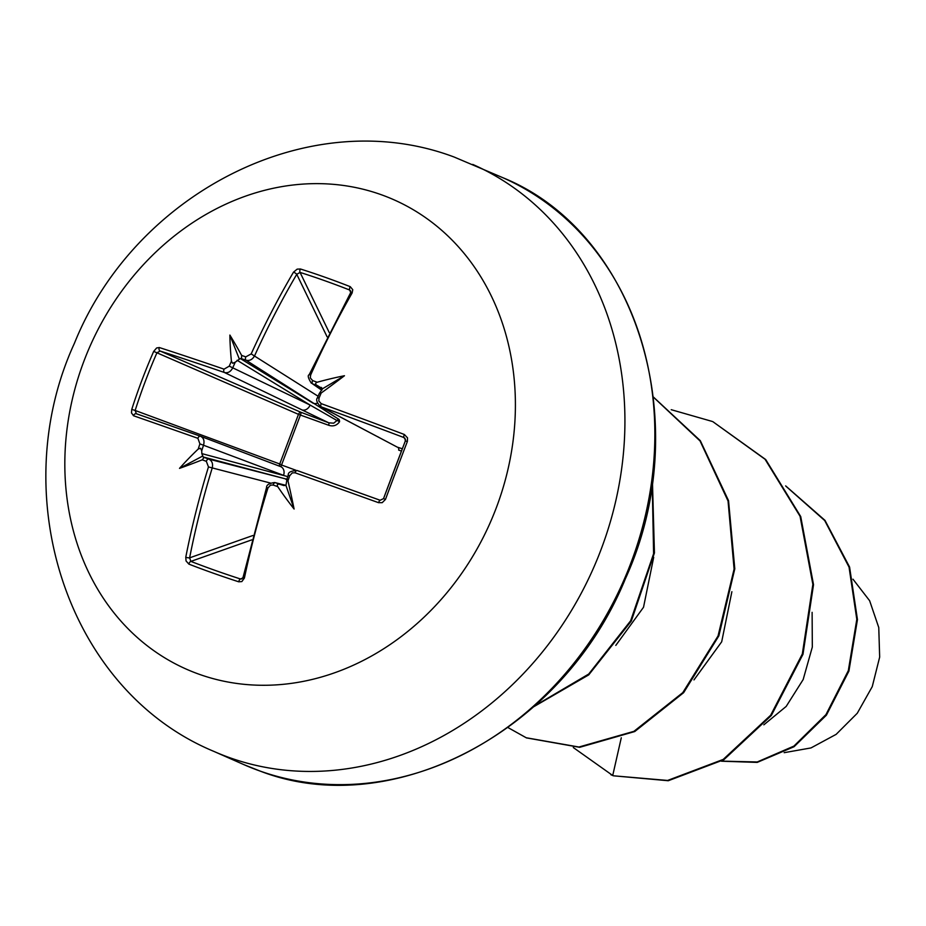 <?xml version="1.0" encoding="UTF-8"?>
<svg xmlns="http://www.w3.org/2000/svg" width="926" height="926" viewBox="0 0 926 926"><rect width="100%" height="100%" fill="white"/><g stroke="black" fill="none" stroke-linecap="round" stroke-linejoin="round"><path stroke-width="1.39" d="M131.77 409.373A508.177 428.356 -72.3 0 1 141.979 380.088A508.177 428.356 -72.3 0 1 153.681 351.405L156.934 352.794A505.469 426.076 107.7 0 0 145.301 381.327A505.469 426.076 107.7 0 0 135.15 410.461L136.4 413.76A2.732 2.06 -70.8 0 1 136.435 413.772A509.937 5.521 19.9 0 1 200.421 436.215A2.732 1.69 -70.6 0 1 200.467 436.227L136.4 413.772A2.732 2.06 -70.8 0 0 133.529 415.751L131.48 412.88L131.77 409.373L135.15 410.461L279.733 463.972L298.485 414.35A2.732 1.47 113.5 0 1 300.881 412.267A2.732 0.602 -69.2 0 1 300.522 414.79L281.55 465.014L295.764 470.2M273.147 485.027A2.732 1.239 -70.7 0 1 275.219 482.666L285.995 485.351L275.219 482.666A510.365 21.043 18.1 0 0 280.335 484.46C277.603 483.685 276.735 484.414 277.731 486.636A513.097 21.159 -161.9 0 1 273.147 485.027L270.427 485.143L267.927 488.037A512.668 256.189 109.6 0 0 244.406 578.044L241.836 581.586L238.734 581.806A508.177 174.69 -173.4 0 1 213.269 573.171A508.177 174.69 -173.4 0 1 188.904 564.131A2.732 1.551 -68.8 0 1 190.872 561.387A505.469 173.764 6.6 0 0 215.098 570.381A505.469 173.764 6.6 0 0 240.436 578.97L241.894 578.9M229.254 366.152L310.106 405.056L336.983 420.531A2.732 0.718 -149.7 0 1 339.541 421.735C336.809 425.566 333.152 426.736 328.58 425.231L298.485 414.35L156.934 352.794L160.14 351.047L300.881 412.267L328.823 422.835L224.532 372.541A509.937 28.278 -158.5 0 0 160.14 351.047A2.732 2.06 107.9 0 1 159.307 347.539A512.668 28.428 21.5 0 1 224.046 369.161L229.254 366.152A513.097 305.036 -70.7 0 1 231.419 361.198L232.657 363.305L235.216 362.216A510.365 303.404 109.3 0 0 232.785 367.738C230.759 371.696 228.004 373.294 224.532 372.541A2.732 1.69 109 0 1 224.046 369.161M380.771 194.541A256.606 218.675 113.8 0 1 496.359 507.633A256.606 218.675 113.8 0 1 199.46 674.371A256.606 218.675 113.8 0 1 83.872 361.279A256.606 218.675 113.8 0 1 380.771 194.541M188.904 564.131L186.057 560.959L185.767 557.244A2.732 0.59 11.1 0 0 189.622 557.846L190.872 561.387L251.768 539.87M185.767 557.244A512.668 279.062 -70.5 0 1 208.466 466.935L206.324 461.322A2.732 1.609 -70.2 0 1 208.755 459.088C212.042 460.72 213.188 463.706 212.204 468.035A509.937 277.58 109.5 0 0 189.622 557.846L252.891 535.506M200.467 436.227C203.627 437.813 204.669 440.753 203.57 445.047A510.365 303.404 109.3 0 0 201.729 450.823L200.583 448.253L198.233 449.041A373.618 333.441 -169.4 0 0 179.505 468.371A373.618 126.086 -34.5 0 0 202.215 459.84L204.16 457.421A510.365 21.043 18.1 0 0 208.755 459.088L286.863 479.228M198.233 449.041A513.097 305.036 -70.7 0 1 199.889 443.867L197.909 438.322A2.732 1.69 -70.6 0 1 200.444 436.227M153.681 351.405L156.621 347.968L159.307 347.539M350.78 291.146L349.634 290.012A505.469 203.894 -144.8 0 0 300.059 272.418L296.76 274.316A509.937 277.58 109.5 0 0 254.685 355.619C252.555 359.508 249.696 361.059 246.096 360.26A510.365 54.761 -156.7 0 0 241.478 358.698L241.663 355.445A373.618 139.12 -102.9 0 0 229.879 335.073A373.618 321.716 29.7 0 0 231.419 361.198M328.58 425.231A2.732 0.671 -69.3 0 0 328.823 422.835L333.696 423.182L336.983 420.531A2.732 2.176 121.5 0 1 338.985 419.409L246.096 360.26A2.732 1.609 -71.2 0 1 245.807 356.857L251.177 353.917A512.668 279.062 -70.5 0 1 293.484 272.186L297.165 269.142L300.418 268.991A508.177 204.982 35.2 0 1 325.084 277.268A508.177 204.982 35.2 0 1 350.26 286.678L352.76 289.688L352.111 292.998A512.668 256.189 109.6 0 0 310.638 375.018L310.314 377.912L312.618 380.563A513.097 55.051 23.3 0 1 317.178 382.241C314.933 383.306 315.095 384.475 317.653 385.725A510.365 54.761 -156.7 0 0 312.548 383.85L321.785 390.216M784.183 752.676L810.991 747.93L836.155 734.353L857.268 713.252L872.257 686.629L879.665 657.101L878.762 627.527L869.63 600.719L852.973 579.19M763.846 724.815L786.186 706.422L803.166 679.557L812.322 647.043L812.114 612.341M693.979 679.904L721.69 641.799L731.876 591.714M615.813 645.399L643.524 607.259L653.687 557.302M621.288 737.767L612.723 775.502L573.287 747.525M785.746 486.046L824.707 520.551L849.038 567.094L856.805 619.367L848.32 670.644L825.969 714.594L793.883 746.113L757.237 761.971L721.574 761.126M613.371 775.791L668.271 780.734L723.866 759.714L771.312 715.509L802.981 654.288L813.526 584.665L800.712 516.534L765.709 459.551L712.951 421.735L765.061 459.273L800.052 516.257L812.866 584.375L802.321 653.999L770.663 715.231L723.218 759.424L667.623 780.444L613.371 775.791L611.206 774.854M785.653 485.895L824.985 520.366L849.582 567.048L857.453 619.575L848.91 671.095L826.386 715.196L794.068 746.715L757.213 762.399L721.458 761.207M712.302 421.457L671.234 409.697M507.992 727.57L526.211 737.756L578.935 747.027L633.905 731.355L682.786 692.625L718.044 635.977L734.098 569.073L728.044 500.989L700.068 440.973L653.432 397.15M534.834 705.82L588.728 674.035L630.652 620.767L653.606 553.702L652.205 482.909M526.535 737.895L579.664 747.317L634.727 731.552L683.631 692.683L718.854 635.873L734.793 568.83L728.542 500.665L700.311 440.683L653.409 397.022M533.943 706.619L588.728 674.88L631.335 620.999L654.439 552.938L652.436 481.219M344.46 375.736L322.48 388.781L319.227 393.608L321.16 393.041A373.618 116.514 -38.7 0 0 344.46 375.736A373.618 323.868 -163.3 0 0 317.178 382.241M317.734 397.879L319.065 398.018L318.81 400.958L321.195 403.632A512.668 28.428 21.5 0 1 404.349 434.491L407.521 437.848L407.394 441.424A508.177 48.684 110.5 0 0 385.482 499.403L382.195 502.679L378.572 502.691A512.668 5.556 -160.1 0 0 295.058 472.792L292.303 472.873L289.688 475.733L288.241 475.142C287.94 472.376 290.891 470.836 297.084 470.524A2.732 1.146 109.6 0 0 295.058 472.792M277.731 486.636A373.618 310.847 24.3 0 0 294.098 509.022A373.618 128.251 -98.8 0 0 287.974 480.883L287.014 478.997L285.96 485.409L283.587 485.49M401.467 451.043L398.689 450.105A2.732 2.06 107.9 0 0 397.648 447.258L402.335 448.763M279.559 466.206A2.732 1.47 110.3 0 1 279.733 463.972L281.55 465.014A2.732 0.59 109.8 0 1 280.705 466.646L280.601 466.6A7.292 5.857 110.8 0 1 283.553 475.351L199.889 443.867M201.729 450.823L201.833 453.613L203.06 456.935L204.16 457.421M280.335 484.46L283.888 485.548M404.975 438.322L403.875 437.535A509.937 28.278 -158.5 0 0 321.172 406.838L397.127 447.05L320.419 406.502M322.48 388.781L317.653 385.725M241.478 358.698L240.251 358.501L235.216 362.216M287.743 476.601L201.833 453.613M378.572 502.691A2.732 0.671 109.8 0 1 380.169 500.26L297.084 470.524A2.732 1.146 109.6 0 1 297.107 470.524A509.937 5.521 19.9 0 1 380.169 500.26L383.549 498.605L385.482 499.403M321.172 387.357L321.785 387.901M203.06 456.935L284.768 478.673A7.292 6.112 104.5 0 1 286.701 479.888M200.664 436.308L280.497 466.565A7.292 5.857 110.8 0 1 280.601 466.6L200.56 436.273M237.102 360.272L310.106 405.056A7.292 5.845 115.8 0 1 301.911 409.894M317.433 403.123A7.292 6.065 122.6 0 1 313.254 403.296L240.251 358.501M321.195 403.632A2.732 1.146 -70 0 0 321.172 406.838L320.442 406.514C316.761 402.59 315.789 399.638 317.514 397.648L319.227 393.608M378.387 437.037A7.292 6.517 117.8 0 1 377.658 436.713M338.985 419.409A2.732 0.926 -88.1 0 1 339.541 421.735M380.169 500.26L383.549 498.605A505.469 48.418 -69.5 0 1 405.356 440.938L407.394 441.424M267.927 488.037L266.572 487.435L243.098 577.211L241.883 578.9M405.495 439.549L403.875 437.535A2.732 0.671 -69.3 0 1 404.349 434.491M244.406 578.044A2.732 0.613 -168.1 0 1 243.098 577.211M238.734 581.806A2.732 1.296 -72.1 0 1 240.436 578.97L242.797 578.032M208.466 466.935L270.323 483.013M321.889 390.089L312.548 383.85A2.732 1.239 -69.8 0 1 312.618 380.563M311.391 383.26C308.184 378.225 307.444 375.377 309.168 374.717L310.638 375.018M309.168 374.717L350.537 292.894A2.732 0.787 29.6 0 1 352.111 292.998M350.722 292.523L349.634 290.012A2.732 1.296 -68.6 0 1 350.26 286.678M329.251 332.55L300.059 272.418A2.732 1.551 -72.5 0 1 300.418 268.991M327.098 336.821L296.76 274.316A2.732 0.764 -149.6 0 0 293.484 272.186M318.104 396.247L251.177 353.917M179.505 468.371L202.887 455.939M294.098 509.022L285.96 485.409M229.879 335.073L239.406 359.3M472.746 164.423A320.766 273.344 113.8 0 1 597.397 558.853A320.766 273.344 113.8 0 1 229.995 757.804A320.766 273.344 113.8 0 1 213.894 751.403L243.827 764.61A320.766 273.344 -66.2 0 0 259.928 771.011A320.766 273.344 -66.2 0 0 627.33 572.048A320.766 273.344 -66.2 0 0 502.679 177.63L454.215 157.061C309.064 102.346 134.397 193.858 74.416 343.303C5.058 494.067 66.035 689.963 213.894 751.403M206.324 461.322A513.097 21.159 -161.9 0 1 202.215 459.84M197.909 438.322A512.668 5.556 -160.1 0 0 133.529 415.751M241.663 355.445A513.097 55.051 23.3 0 1 245.807 356.857M321.16 393.041A513.097 228.815 109.8 0 0 319.065 398.018M289.688 475.733A513.097 228.815 109.8 0 0 287.974 480.883M502.679 177.63C637.019 231.986 696.352 423.275 625.397 578.75C562.904 732.292 391.166 821.894 260.032 771.045L243.827 764.61M610.882 774.715L611.53 775.004M526.859 738.045L526.211 737.756M286.84 479.332L288.241 475.142M383.549 498.605L405.345 440.903L404.87 438.206M274.721 482.515C269.177 483.256 266.457 484.9 266.572 487.435M350.537 292.894L350.769 291.134"/></g></svg>
